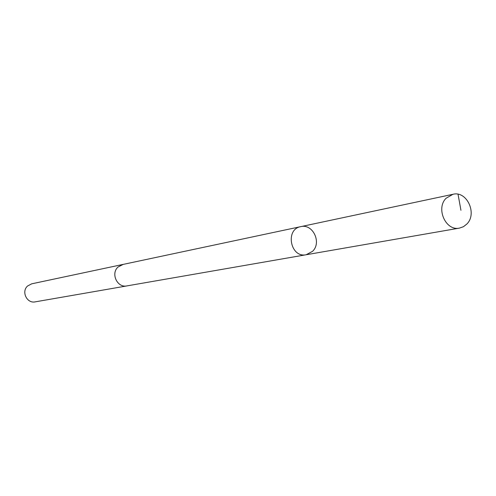 <?xml version="1.0" encoding="UTF-8"?>
<svg xmlns="http://www.w3.org/2000/svg" width="496" height="496" viewBox="0 0 496 496"><rect width="100%" height="100%" fill="white"/><g stroke="black" fill="none" stroke-linecap="round" stroke-linejoin="round"><path stroke-width="0.74" d="M127.367 285.82L126.92 285.913C117.354 288.089 110.509 273.649 118.005 267.046L122.779 264.48L300.743 226.647C284.859 229.276 290.445 258.224 306.175 254.746L312.585 251.305C321.947 242.569 312.784 223.417 300.743 226.647C284.859 229.276 290.445 258.224 306.175 254.746L459.501 228.098C445.799 231.328 435.519 208.376 446.158 198.195L452.972 194.289C466.804 190.551 477.53 213.621 466.854 224.018L463.469 226.697L459.501 228.098M306.175 254.746L126.914 285.901C117.347 288.102 110.496 273.649 117.992 267.04L123.225 264.38M126.92 285.913L35.185 301.859C26.933 303.738 21.092 291.598 27.571 286.006L31.701 283.824L122.779 264.467M458.044 194.258L460.939 210.285M300.743 226.647L452.972 194.289"/></g></svg>
